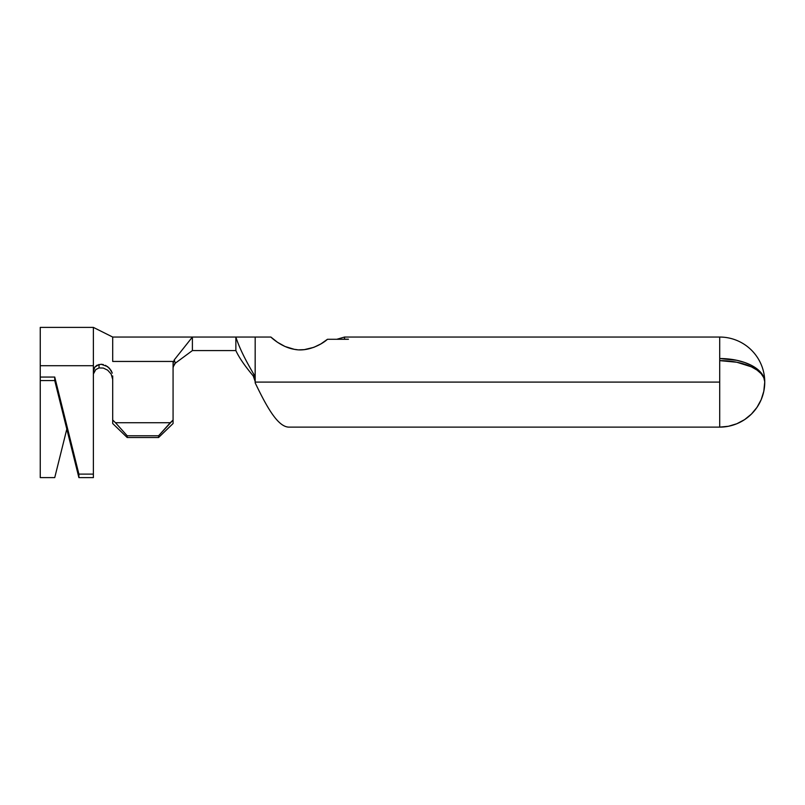 <?xml version="1.0" encoding="UTF-8"?>
<svg xmlns="http://www.w3.org/2000/svg" width="805" height="805" viewBox="0 0 805 805"><rect width="100%" height="100%" fill="white"/><g stroke="black" fill="none" stroke-linecap="round" stroke-linejoin="round"><path stroke-width="1.21" d="M255.185 337.164L255.185 382.093L719.71 382.093L719.71 427.123A45.04 45.03 -0 0 0 764.75 382.576L764.75 381.862A45.04 21.463 180 0 0 719.71 360.63L719.71 337.053A45.04 45.04 0 0 1 764.75 381.61A45.04 45.04 0 0 0 719.71 337.053L719.71 358.537A45.04 23.556 0 0 1 764.75 381.842L763.804 377.283L761.188 372.906L756.992 368.871L751.387 365.349L744.585 362.451L736.837 360.308L719.71 358.537L719.71 382.093L255.185 382.093L255.185 382.898C266.455 406.314 277.725 427.093 288.995 427.123L719.71 427.123L719.71 360.63L736.837 362.24L751.387 366.828L756.992 370.048L761.188 373.721L763.804 377.706L764.75 381.842M728.445 426.268L736.837 423.742L728.445 426.268L719.71 427.123L288.995 427.123C277.725 427.093 266.455 406.314 255.185 382.898L254.984 377.163L253.988 374.567L253.223 375.905L254.672 378.451L255.185 381.52L253.223 375.905C244.76 365.862 238.984 357.42 235.865 350.577C238.984 357.42 244.76 365.862 253.223 375.905L253.988 374.567C245.123 359.644 239.075 347.136 235.865 337.053L235.865 350.577L192.395 350.577L192.395 337.053L235.865 337.053C239.075 347.136 245.123 359.644 253.988 374.567L255.145 378.149L255.185 337.295M297.055 349.682L294.328 349.33M294.298 349.32L285 346.482L277.473 342.276L270.882 337.053L235.865 337.053L235.865 350.577L192.395 350.577L175.319 363.186L173.156 366.909M348.404 339.197L344.54 339.197L344.54 337.053L344.54 339.197L348.404 339.277L327.474 339.277L320.883 343.916L313.87 347.327L304.3 349.642L299.279 349.833M235.865 337.053L192.395 337.053L174.252 359.895L173.075 363.528L173.075 361.445L112.7 361.445L112.7 337.053L112.7 361.445L173.075 361.445C173.075 329.637 173.075 329.637 173.075 361.445C173.075 329.637 173.075 329.637 173.075 361.445L173.075 423.521L173.075 420.039L158.585 435.777L170.298 422.716L115.477 422.716L127.19 435.777L158.585 435.777L158.585 437.518L158.585 435.777L127.19 435.777L127.19 437.518L158.585 437.518L173.075 423.521L158.585 437.518L127.19 437.518L112.7 423.521L112.7 420.039L115.477 422.716L170.298 422.716L173.075 420.039L173.075 363.528L174.252 359.895L175.319 363.186L174.383 364.101M173.075 367.865L173.186 366.738M736.837 423.742L744.585 419.636L751.387 414.102L756.992 407.36L761.188 399.662L763.804 391.29L764.75 381.862M327.474 339.277C322.141 344.258 307.53 352.188 294.298 349.32C280.965 347.116 270.641 336.842 270.882 337.053C270.611 336.842 281.005 347.126 294.298 349.32C307.5 352.177 322.161 344.258 327.474 339.277L348.404 339.277M756.992 407.36L751.387 414.102L744.585 419.636M344.54 339.197L343.021 339.277L344.54 339.197M174.252 359.895L192.395 337.053L192.395 350.577L175.319 363.186L174.252 359.895M173.669 365.228L173.075 367.925M112.7 375.955L112.7 420.039L112.7 375.955M112.7 423.521L112.7 420.039L115.477 422.716L127.19 435.777L127.19 437.518L112.7 423.521M107.79 370.24L103.332 368.056L99.025 367.945L99.035 364.454L94.759 367.201L93.38 371.699L93.38 477.607L78.89 477.607L93.38 477.607L93.38 474.105L78.89 474.105L78.89 477.607L54.74 380.564L40.25 380.564L40.25 365.701L40.25 377.062L54.74 377.062L78.89 474.105L93.38 474.105L93.38 365.701L40.25 365.701L40.25 327.394L40.25 365.701L93.38 365.701L93.38 327.394L93.38 371.699L94.759 367.201L96.791 365.329L101.148 364.263L107.588 366.597L111.14 370.521L112.277 373.138L109.51 368.318L105.495 365.339M112.287 376.67L112.7 379.457L111.14 374.023L107.588 370.089M103.332 368.056L99.025 367.945L95.775 369.575L93.491 373.792L95.775 369.575L99.025 367.945L99.035 364.454M40.25 380.564L40.25 477.607L54.74 477.607L66.815 429.085L54.74 477.607L40.25 477.607L40.25 377.062L54.74 377.062L54.74 380.564L40.25 380.564M54.74 380.564L54.74 377.062L78.89 474.105L78.89 477.607L54.74 380.564M101.148 364.263L103.332 364.564M719.71 337.053L344.54 337.053L336.832 339.277M40.25 327.394L93.38 327.394L112.7 337.053L192.395 337.053"/></g></svg>
